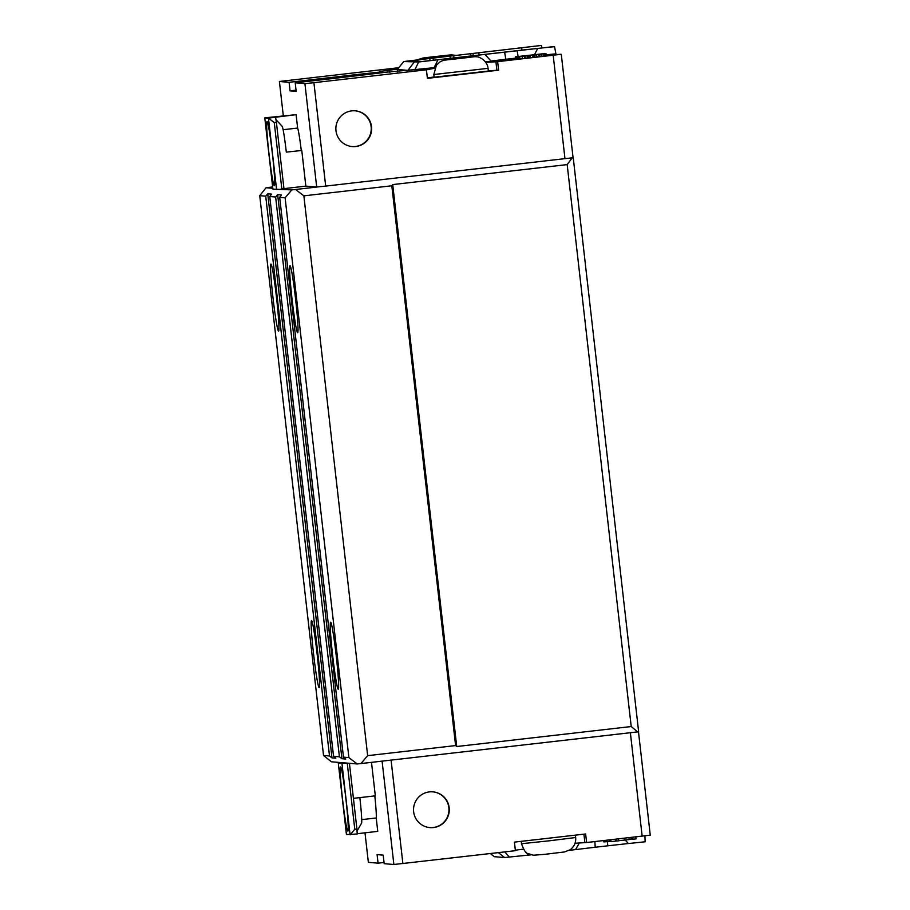 <?xml version="1.0" encoding="UTF-8"?>
<svg xmlns="http://www.w3.org/2000/svg" width="910" height="910" viewBox="0 0 910 910"><rect width="100%" height="100%" fill="white"/><g stroke="black" fill="none" stroke-linecap="round" stroke-linejoin="round"><path stroke-width="1.36" d="M276.572 189.462L268.45 118.141L264.776 117.834L272.909 189.155L291.803 189.883L285.114 197.8L279.688 197.345L281.463 194.956L277.652 194.638L275.639 197.004L269.758 196.514L271.544 194.126L267.722 193.796L265.72 196.173L259.737 195.673L323.528 755.471L331.456 761.795L357.209 763.956L360.963 763.558L367.651 755.653L455.603 745.574L456.729 746.518L392.71 184.582L391.812 185.776L303.872 195.843L295.557 189.496L291.803 189.883M546.193 55.089L561.277 54.281L497.645 61.653L498.612 70.206L427.404 78.362L426.426 69.808L313.904 82.685L325.689 186.095L572.14 157.828M325.689 186.095L316.691 187.028L305.84 186.118L281.827 188.905L274.263 122.588L276.401 122.349L283.954 188.666M355.105 110.804A17.95 17.916 -85.2 0 1 355.457 146.487A17.95 17.916 -85.2 0 1 352.102 146.555M267.017 121.553A32.305 1.695 83.5 0 1 272.374 153.619A32.305 1.695 83.5 0 1 274.354 185.742A32.305 1.695 83.5 0 1 268.996 153.835A32.305 1.695 83.5 0 1 267.005 121.553A32.305 1.695 83.5 0 1 267.017 121.553M355.81 146.521A17.95 17.916 -85.2 0 1 335.926 127.195A17.95 17.916 -85.2 0 1 355.275 110.815A17.95 17.916 -85.2 0 1 355.81 146.521M281.827 188.905L281.076 188.984M264.776 117.834L296.103 114.671L268.45 118.141L274.263 122.588M275.571 117.333L276.401 122.349M286.32 152.129L301.779 150.469L286.32 152.129A26.31 1.376 -96.5 0 0 282.293 126.456L275.946 119.619M296.103 114.671L297.627 128.06L283.101 129.721M297.627 128.06A26.561 1.388 83.5 0 1 301.278 150.423M301.779 150.469L305.84 186.118M295.557 189.496L318.056 186.914M272.807 188.29L266.05 187.722L272.659 186.971M311.538 620.631A33.738 1.763 83.5 0 1 311.618 620.665A33.738 1.763 83.5 0 1 317.112 653.937A33.738 1.763 83.5 0 1 319.285 687.596A33.738 1.763 83.5 0 1 313.688 655.041A33.738 1.763 83.5 0 1 311.538 620.631M270.918 264.059A33.738 1.763 83.5 0 1 270.998 264.105A33.738 1.763 83.5 0 1 276.492 297.377A33.738 1.763 83.5 0 1 278.665 331.035A33.738 1.763 83.5 0 1 273.068 298.48A33.738 1.763 83.5 0 1 270.918 264.059M330.626 622.235A33.738 1.763 83.5 0 1 330.705 622.269A33.738 1.763 83.5 0 1 336.2 655.541A33.738 1.763 83.5 0 1 338.372 689.2A33.738 1.763 83.5 0 1 332.776 656.645A33.738 1.763 83.5 0 1 330.626 622.235M290.006 265.663A33.738 1.763 83.5 0 1 290.085 265.709A33.738 1.763 83.5 0 1 295.579 298.98A33.738 1.763 83.5 0 1 297.752 332.639A33.738 1.763 83.5 0 1 292.155 300.084A33.738 1.763 83.5 0 1 290.006 265.663M266.05 187.722L259.737 195.673M323.528 755.471L329.5 755.982L265.72 196.173M392.71 184.582L567.18 164.608L572.219 157.817M360.963 763.558L637.626 731.89L631.21 726.544L456.729 746.518M329.5 755.982L331.991 757.882L335.813 758.201L333.549 756.312L339.419 756.813L341.921 758.712L345.732 759.031L343.468 757.154L348.894 757.609L357.209 763.956M331.991 757.882L267.722 193.796M567.18 164.608L631.21 726.544M637.626 731.89L638.638 731.754L573.232 157.692M455.603 745.574L391.812 185.776M303.872 195.843L367.651 755.653M279.688 197.345L343.468 757.154M348.894 757.609L285.114 197.8M341.921 758.712L277.652 194.638M269.758 196.514L333.549 756.312M339.419 756.813L275.639 197.004M427.939 57.569L445.741 55.533L427.939 57.569M450.837 59.491L468.639 57.455L450.837 59.491M488.044 68.341L488.351 71.048L434.15 77.225L433.842 74.518L488.044 68.341C487.282 59.73 477.227 56.102 477.056 56.909C475.885 56.215 467.603 57.467 454.682 58.854C443.181 60.174 443.568 60.14 440.087 61.846L436.436 65.111L433.842 74.518M555.93 54.077L554.554 46.649L553.928 46.592L421.956 61.516L411.411 60.629L540.87 45.5L403.699 61.539L397.374 69.478L403.71 61.539L418.691 61.971L504.618 52.109L505.835 59.457M624.021 838.508A9895.886 6617.736 84.1 0 0 628.321 843.536L645.144 841.784L644.917 835.846M561.277 54.281L573.072 157.68M313.904 82.685L304.907 83.629L295.204 82.81L296.182 91.375L290.074 90.863L289.096 82.298L279.393 81.479L398.762 67.727M541.495 45.557L541.757 47.866M296.046 90.17L290.074 90.863M498.612 70.206L488.329 70.809M434.127 76.986L427.347 77.885M426.426 69.808L434.673 68.239M485.826 62.403L497.645 61.653M515.697 58.331L485.519 61.982M434.855 67.818L386.75 72.129A57.421 0.603 173.5 0 1 345.061 77.111L295.204 82.81M517.619 58.934L515.765 58.934L515.515 56.795L544.612 53.588L515.515 56.795M546.034 53.701L546.284 55.84L541.848 56.431L539.903 56.636L539.653 54.486L542.781 54.031L517.392 56.955L539.653 54.486M539.88 56.477L532.885 57.33M532.646 55.226L532.885 57.364L524.854 58.194M524.638 56.238L524.877 58.377L519.872 58.922L517.642 59.093L517.392 56.955M289.096 82.298L338.952 76.599A57.421 0.603 173.5 0 1 382.712 71.788L379.55 71.515L397.704 69.069M382.712 71.788L382.814 72.629M434.946 67.59L407.669 70.354L397.408 69.49L397.636 71.731M491.07 61.311L485.337 61.743M484.928 54.452A9894.999 7349.877 -97.1 0 1 491.036 61.027L515.674 58.138M555.908 53.826L546.171 54.839M516.846 59.025L516.596 56.886M517.699 59.093L517.46 56.955M518.529 59.048L518.29 56.909M519.872 58.922L519.621 56.784M522.42 58.65L522.181 56.511M525.172 58.16L524.922 56.022M527.652 57.887L527.413 55.749M528.926 57.751L528.687 55.612M530.337 57.637L530.086 55.487M530.462 57.637L530.223 55.499M533.169 57.273L532.93 55.135M534.295 57.125L534.045 54.987M536.65 56.841L536.411 54.702M539.073 56.556L538.834 54.418M540.062 56.647L539.812 54.509M541.848 56.431L541.609 54.293M543.6 56.215L543.361 54.077M544.715 56.079L544.476 53.929M545.807 55.919L545.556 53.781M518.177 56.909A9765.381 505.937 -96.5 0 0 517.142 50.676L504.618 52.109M517.142 50.676L537.73 48.401M554.554 46.649L537.719 48.401A9845.347 6584.942 84 0 0 534.943 53.838M521.919 50.039L521.692 48.037M479.035 55.021L478.796 52.951M628.321 843.536L607.732 845.811L607.482 841.602M594.867 841.579A9803.055 517.79 83.5 0 1 595.208 847.244L607.732 845.811M595.208 847.244L575.518 849.587A9886.831 7344.61 -97.2 0 0 578.851 843.888M569.091 850.395L575.518 849.587M494.289 856.674L490.353 853.546L494.289 856.674L504.572 857.538L531.053 854.831M632.587 837.257L632.973 839.247L635.999 838.895L635.771 836.893M630.823 837.462L631.028 839.327L632.803 839.157M631.028 839.327L618.618 840.738M610.633 839.771L610.997 841.613L618.618 840.806L618.402 838.884M606.947 840.192L607.106 841.648L610.803 841.249M607.106 841.648L603.637 841.83L603.501 840.59M632.973 839.247L632.746 837.245M632.336 839.191L632.12 837.314M610.792 839.759L610.997 841.613M615.638 839.202L615.842 841.056M615.979 839.157L616.195 841.079M628.969 837.678L629.185 839.532M609.632 841.375L609.461 839.907M604.24 840.51L604.399 841.898M605.002 840.419L605.161 841.841M384.043 862.487L378.071 863.169L377.093 854.615L383.201 855.127L384.179 863.681L393.871 864.5L515.401 850.679L514.423 842.125L585.63 833.969L586.609 842.523L575.052 843.252M586.609 842.523L650.263 835.153L638.479 731.777M523.386 849.144L515.344 850.202M368.357 862.35L365.001 832.821L368.357 862.35L378.071 863.169M637.546 731.89L383.463 760.987M429.338 791.905A17.95 17.916 -85.2 0 1 449.233 811.231A17.95 17.916 -85.2 0 1 429.873 827.611A17.95 17.916 -85.2 0 1 429.338 791.905M371.496 762.353L375.318 795.84L353.421 798.354M374.818 795.897A26.561 1.388 83.5 0 1 376.228 817.976L377.752 831.365L357.209 833.719M376.228 817.976L361.714 819.637M359.86 797.615A26.31 1.376 -96.5 0 1 361.657 823.004L357.038 831.046M346.437 834.527L357.221 834.015L356.925 829.056L354.786 829.294L350.1 834.834L341.978 763.524L338.315 763.217L346.437 834.527M349.429 763.297L356.925 829.056M347.859 831.114A32.305 1.695 83.5 0 1 342.513 799.048A32.305 1.695 83.5 0 1 340.533 766.937A32.305 1.695 83.5 0 1 345.891 798.832A32.305 1.695 83.5 0 1 347.882 831.114A32.305 1.695 83.5 0 1 347.859 831.114M347.245 763.115L354.786 829.294M338.315 763.217L342.353 762.705M346.483 763.058L341.978 763.524M432.75 791.837A17.95 17.916 -85.2 0 1 433.149 827.531A17.95 17.916 -85.2 0 1 429.748 827.599M422.456 58.138L450.666 54.919L422.456 58.138M445.365 60.06L473.564 56.841L445.365 60.06M553.189 55.294L564.973 158.693M304.907 83.629L316.691 187.028M279.404 81.49L283.34 116.025L279.393 81.479M338.952 76.599L339.089 77.794M389.594 70.093L389.855 72.391M397.659 71.731L397.408 69.49M407.703 70.696L413.982 62.403M414.767 69.956L418.691 61.971M433.968 67.909L437.892 59.969M495.882 61.505L496.86 70.059M448.323 59.628L448.186 58.831M463.452 57.853L463.326 57.102M473.974 56.784L473.177 55.931M473.211 55.715L472.972 53.565M470.948 55.999L470.697 53.815M453.692 55.59L453.976 58.081M433.399 60.276L433.137 57.91M449.995 55.988L450.279 58.513M415.608 60.117L415.711 61.061M430.032 60.64L429.77 58.331M498.396 852.624L504.572 857.538M504.822 851.885L509.281 857.106M525.946 852.113L528.494 855.104M584.857 842.376L583.924 834.163M642.153 836.165L630.38 732.766M402.88 863.556L391.095 760.157M393.871 864.5L382.098 761.147M575.416 835.141L575.677 837.518L549.322 840.806L521.521 843.707L521.214 841.34M455.546 55.282L451.064 54.862L431.772 56.932L423.309 57.978L417.485 59.742M575.677 837.518C576.075 842.603 574.233 846.664 570.16 849.724L564.564 851.942L545.306 854.274L533.385 855.241L527.925 853.523C526.196 853.785 524.046 850.497 521.476 843.695"/></g></svg>
